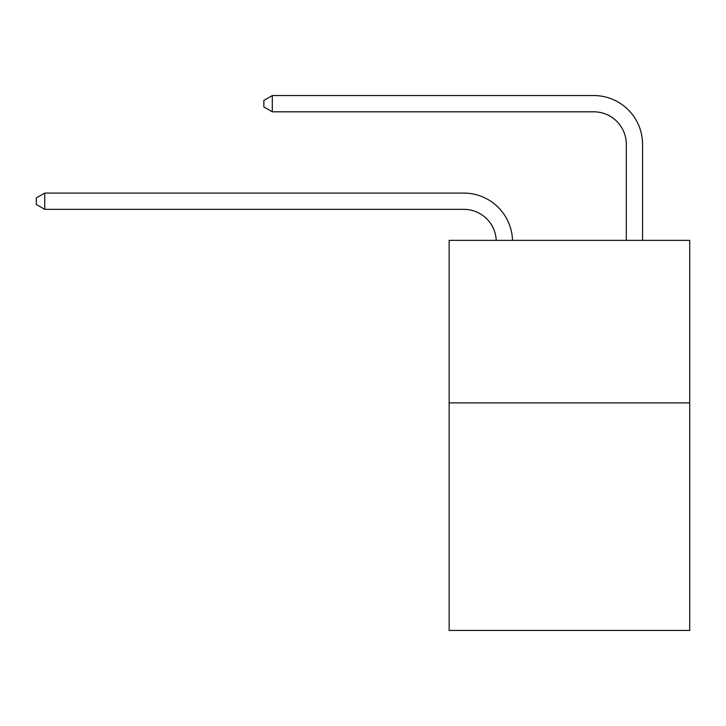 <?xml version="1.0" encoding="UTF-8"?>
<svg xmlns="http://www.w3.org/2000/svg" width="726" height="726" viewBox="0 0 726 726"><rect width="100%" height="100%" fill="white"/><g stroke="black" fill="none" stroke-linecap="round" stroke-linejoin="round"><path stroke-width="1.09" d="M689.7 402.885L689.7 630.44L449.149 630.44L449.149 240.351L689.7 240.351L689.7 402.885L449.149 402.885M463.769 209.333A32.507 32.507 0 0 1 496.248 240.351A32.507 32.507 0 0 0 463.769 209.333A32.507 32.507 0 0 1 496.248 240.351A32.507 32.507 0 0 0 463.769 209.333A32.507 32.507 0 0 1 496.248 240.351A32.507 32.507 0 0 0 463.769 209.333A32.507 32.507 0 0 1 496.248 240.351A32.507 32.507 0 0 0 463.769 209.333A32.507 32.507 0 0 1 496.248 240.351A32.507 32.507 0 0 0 463.769 209.333A32.507 32.507 0 0 1 496.248 240.351A32.507 32.507 0 0 0 463.769 209.333A32.507 32.507 0 0 1 496.248 240.351A32.507 32.507 0 0 0 463.769 209.333A32.507 32.507 0 0 1 496.248 240.351A32.507 32.507 0 0 0 463.769 209.333A32.507 32.507 0 0 1 496.248 240.351A32.507 32.507 0 0 0 463.769 209.333A32.507 32.507 0 0 1 496.248 240.351A32.507 32.507 0 0 0 463.769 209.333A32.507 32.507 0 0 1 496.248 240.351A32.507 32.507 0 0 0 463.769 209.333A32.507 32.507 0 0 1 496.248 240.351A32.507 32.507 0 0 0 463.769 209.333A32.507 32.507 0 0 1 496.248 240.351A32.507 32.507 0 0 0 463.769 209.333A32.507 32.507 0 0 1 496.248 240.351A32.507 32.507 0 0 0 463.769 209.333A32.507 32.507 0 0 1 496.248 240.351A32.507 32.507 0 0 0 463.769 209.333A32.507 32.507 0 0 1 496.248 240.351A32.507 32.507 0 0 0 463.769 209.333L44.749 209.333L36.3 204.46L36.3 197.962L44.749 193.08L463.769 193.08A48.76 48.76 0 0 1 512.511 240.351M626.311 240.351L626.311 144.32A32.507 32.507 0 0 0 593.804 111.813L272.304 111.813L263.856 106.94L263.856 100.433L272.304 95.56L593.804 95.56A48.76 48.76 0 0 1 642.564 144.32L642.564 240.351M44.749 209.333L44.749 193.08L463.769 193.08M626.311 144.32A32.507 32.507 0 0 0 593.804 111.813A32.507 32.507 0 0 1 626.311 144.32A32.507 32.507 0 0 0 593.804 111.813A32.507 32.507 0 0 1 626.311 144.32A32.507 32.507 0 0 0 593.804 111.813A32.507 32.507 0 0 1 626.311 144.32A32.507 32.507 0 0 0 593.804 111.813A32.507 32.507 0 0 1 626.311 144.32A32.507 32.507 0 0 0 593.804 111.813A32.507 32.507 0 0 1 626.311 144.32A32.507 32.507 0 0 0 593.804 111.813A32.507 32.507 0 0 1 626.311 144.32A32.507 32.507 0 0 0 593.804 111.813A32.507 32.507 0 0 1 626.311 144.32A32.507 32.507 0 0 0 593.804 111.813A32.507 32.507 0 0 1 626.311 144.32A32.507 32.507 0 0 0 593.804 111.813A32.507 32.507 0 0 1 626.311 144.32A32.507 32.507 0 0 0 593.804 111.813A32.507 32.507 0 0 1 626.311 144.32A32.507 32.507 0 0 0 593.804 111.813A32.507 32.507 0 0 1 626.311 144.32A32.507 32.507 0 0 0 593.804 111.813A32.507 32.507 0 0 1 626.311 144.32A32.507 32.507 0 0 0 593.804 111.813A32.507 32.507 0 0 1 626.311 144.32A32.507 32.507 0 0 0 593.804 111.813A32.507 32.507 0 0 1 626.311 144.32A32.507 32.507 0 0 0 593.804 111.813A32.507 32.507 0 0 1 626.311 144.32A32.507 32.507 0 0 0 593.804 111.813M272.304 111.813L272.304 95.56L593.804 95.56"/></g></svg>
